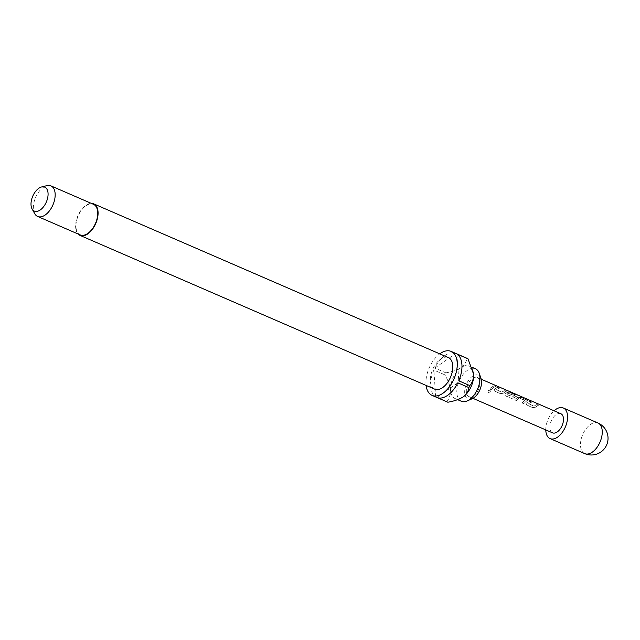 <?xml version="1.0" encoding="UTF-8"?>
<svg xmlns="http://www.w3.org/2000/svg" width="640" height="640" viewBox="0 0 640 640"><rect width="100%" height="100%" fill="white"/><g stroke="black" fill="none" stroke-linecap="round" stroke-linejoin="round"><path stroke-width="0.48" stroke-dasharray="3.2 2.4" d="M488.48 392.416C487.584 391.048 488.04 390.296 489.872 390.16L490.328 390.592L489.872 390.16C490.696 391.44 490.232 392.2 488.48 392.416L488.584 392.488C487.672 391.136 488.128 390.392 489.936 390.272C490.776 391.544 490.32 392.28 488.584 392.488M531.72 402.2A10.208 5.776 113.4 0 0 529.448 403.264A10.208 5.776 113.4 0 0 528.664 403.864L534.24 406.28A10.208 5.776 113.4 0 1 535.016 405.68A10.208 5.776 113.4 0 1 537.296 404.616L538.952 405.328A10.208 5.776 113.4 0 0 536.672 406.392A10.208 5.776 113.4 0 0 535.712 407.152L532.936 407.76L527.136 405.248L526.464 404.584L526.832 403.304A10.208 5.776 113.4 0 1 527.792 402.544A10.208 5.776 113.4 0 1 530.072 401.48L531.76 402A10.416 5.896 113.4 0 0 529.432 403.088A10.416 5.896 113.4 0 0 528.64 403.704L534.216 406.12A10.416 5.896 113.4 0 1 535.008 405.504A10.416 5.896 113.4 0 1 537.328 404.416L538.984 405.136A10.416 5.896 113.4 0 0 536.664 406.224A10.416 5.896 113.4 0 0 535.68 407L532.88 407.632L527.08 405.12L526.408 404.464L526.8 403.144A10.416 5.896 113.4 0 1 527.776 402.368A10.416 5.896 113.4 0 1 530.104 401.288L531.76 402M518.016 397.288L520.856 397.488L526.648 400L526.904 401.136A10.208 5.776 113.4 0 0 525.912 401.728A10.208 5.776 113.4 0 0 523.72 403.768L522.064 403.048A10.208 5.776 113.4 0 1 524.256 401.016A10.208 5.776 113.4 0 1 525.064 400.52L519.488 398.104A10.208 5.776 113.4 0 0 518.68 398.6A10.208 5.776 113.4 0 0 516.488 400.632L514.832 399.92A10.208 5.776 113.4 0 1 517.032 397.88A10.208 5.776 113.4 0 1 518.016 397.288L520.888 397.288L526.68 399.8L526.912 400.952A10.416 5.896 113.4 0 0 525.904 401.56A10.416 5.896 113.4 0 0 523.664 403.64L522.008 402.92A10.416 5.896 113.4 0 1 524.248 400.84A10.416 5.896 113.4 0 1 525.064 400.336L519.488 397.92A10.416 5.896 113.4 0 0 518.672 398.424A10.416 5.896 113.4 0 0 516.432 400.504L514.776 399.784A10.416 5.896 113.4 0 1 517.016 397.704A10.416 5.896 113.4 0 1 518.024 397.104M506.984 394.584L512.536 396.872A10.208 5.776 113.4 0 1 513.312 396.272A10.208 5.776 113.4 0 1 516.52 395.088L509.944 392.2A10.208 5.776 113.4 0 1 511.16 392.424L518.528 395.888A10.208 5.776 113.4 0 0 515.152 397.064A10.208 5.776 113.4 0 0 514.192 397.824L511.408 398.432L505.616 395.92L504.936 395.256L505.312 393.976A10.208 5.776 113.4 0 1 506.264 393.216A10.208 5.776 113.4 0 1 507.256 392.624L510.096 392.816L514.872 394.68A10.416 5.896 113.4 0 0 513.464 395.216L508.552 393.176A10.416 5.896 113.4 0 0 507.728 393.68A10.416 5.896 113.4 0 0 506.936 394.296L506.952 394.424A10.208 5.776 113.4 0 1 507.744 393.856A10.208 5.776 113.4 0 1 508.544 393.36L508.552 393.176M508.544 393.36L513.456 395.4A10.208 5.776 113.4 0 1 514.84 394.88M499.44 388.2A10.208 5.776 113.4 0 0 497.16 389.264A10.208 5.776 113.4 0 0 496.384 389.872L501.96 392.288A10.208 5.776 113.4 0 1 502.736 391.68A10.208 5.776 113.4 0 1 505.016 390.616L506.672 391.336A10.208 5.776 113.4 0 0 504.392 392.4A10.208 5.776 113.4 0 0 503.432 393.16L500.648 393.768L494.856 391.256L494.176 390.592L494.552 389.312A10.208 5.776 113.4 0 1 495.504 388.552A10.208 5.776 113.4 0 1 497.784 387.488L499.48 388.008A10.416 5.896 113.4 0 0 497.152 389.096A10.416 5.896 113.4 0 0 496.36 389.704L501.928 392.12A10.416 5.896 113.4 0 1 502.728 391.512A10.416 5.896 113.4 0 1 505.048 390.424L506.704 391.144A10.416 5.896 113.4 0 0 504.376 392.232A10.416 5.896 113.4 0 0 503.4 393L500.592 393.64L494.8 391.128L494.128 390.472L494.52 389.152A10.416 5.896 113.4 0 1 495.496 388.376A10.416 5.896 113.4 0 1 497.824 387.288L499.48 388.008M494.256 385.952L495.912 386.672A10.208 5.776 113.4 0 0 493.632 387.736A10.208 5.776 113.4 0 0 491.432 389.776L489.784 389.056A10.208 5.776 113.4 0 1 491.976 387.016A10.208 5.776 113.4 0 1 494.256 385.952L495.944 386.48A10.416 5.896 113.4 0 0 493.616 387.56A10.416 5.896 113.4 0 0 491.376 389.64L489.72 388.928A10.416 5.896 113.4 0 1 491.96 386.848A10.416 5.896 113.4 0 1 494.288 385.76M472.272 398.68A12.928 7.312 113.4 0 1 464.672 391.888A12.928 7.312 113.4 0 1 472.392 376.344A12.928 7.312 113.4 0 1 481.016 378.496M461.344 401.264A17.712 10.016 113.4 0 1 457.272 387.176A17.712 10.016 113.4 0 1 467.392 370.328A17.712 10.016 113.4 0 1 475.432 368.76M78.032 233.96A17.192 9.728 113.4 0 1 76.52 219.72A17.192 9.728 113.4 0 1 85.872 205.36A17.192 9.728 113.4 0 1 91.296 203.376M434.752 389.168A17.192 9.728 113.4 0 1 430.792 375.496A17.192 9.728 113.4 0 1 440.616 359.136A17.192 9.728 113.4 0 1 448.424 357.616M34.76 213.72A16.672 9.432 113.4 0 1 43.336 187.336A16.672 9.432 113.4 0 1 46.936 185.632M80.216 234.912A16.672 9.432 113.4 0 1 76.384 221.648A16.672 9.432 113.4 0 1 85.904 205.792A16.672 9.432 113.4 0 1 93.472 204.32M473.432 372.624A17.712 10.016 -66.6 0 0 469.128 366.024A17.712 10.016 -66.6 0 0 461.08 367.592A17.712 10.016 -66.6 0 0 450.544 390.296A17.712 10.016 -66.6 0 0 455.04 398.528A17.712 10.016 -66.6 0 0 462.648 397.256M444.96 355.576A23.968 13.552 113.4 0 1 455.832 353.448L434.8 368.064A23.968 13.552 113.4 0 1 444.96 355.576M473.712 395.696A10.416 5.896 -66.6 0 0 479.664 385.784A10.416 5.896 -66.6 0 0 477.264 377.504A10.416 5.896 -66.6 0 0 472.528 378.424A10.416 5.896 -66.6 0 0 466.576 388.336A10.416 5.896 -66.6 0 0 468.976 396.616A10.416 5.896 -66.6 0 0 473.712 395.696M552.536 432.84A10.416 5.896 113.4 0 1 550.144 424.56A10.416 5.896 113.4 0 1 556.096 414.648A10.416 5.896 113.4 0 1 560.824 413.72M527.4 400.48L526.904 401.136L527.4 400.48M514.192 397.824L514.16 397.672A10.416 5.896 113.4 0 1 515.144 396.896A10.416 5.896 113.4 0 1 518.584 395.688L511.24 392.232A10.416 5.896 113.4 0 0 510 392.008L516.576 394.896A10.416 5.896 113.4 0 0 513.304 396.096A10.416 5.896 113.4 0 0 512.512 396.712L506.936 394.296M514.16 397.672L511.352 398.304L505.56 395.792L504.888 395.136L505.28 393.816A10.416 5.896 113.4 0 1 506.256 393.04A10.416 5.896 113.4 0 1 507.264 392.44L510.128 392.624L514.872 394.68M426.088 385.408A23.968 13.552 113.4 0 1 439.76 353.864M447.808 402.208A23.968 13.552 -66.6 0 1 446.728 401.632L435.688 396.848A23.968 13.552 113.4 0 1 433.864 370.08L444.904 374.864A23.968 13.552 -66.6 0 1 445.84 372.848L434.8 368.064M457.832 382.816L436.8 397.44M446.728 401.632C449.24 398.84 450.512 395.064 450.544 390.296C449.824 385.168 447.944 380.024 444.904 374.864M435.688 396.848L433.864 370.08M445.84 372.848C451.76 371.88 456.84 370.12 461.08 367.592C464.6 364.712 466.528 361.592 466.864 358.232M456.944 354.04L458.768 380.8M545.784 429.912A16.672 9.432 113.4 0 1 554.072 410.8M584.736 453.616A16.672 9.432 113.4 0 1 580.512 445.872A16.672 9.432 113.4 0 1 590.424 424.496A16.672 9.432 113.4 0 1 598 423.024M469.128 366.024L471.936 367.24M477.264 377.504L481.232 379.224M468.976 396.616L472.944 398.344M455.04 398.528L457.632 399.648"/><path stroke-width="0.96" d="M554.072 410.8A16.672 9.432 113.4 0 1 555.736 409.464A16.672 9.432 113.4 0 1 563.312 407.992A16.672 9.432 113.4 0 1 567.144 421.248A16.672 9.432 113.4 0 1 557.624 437.104A16.672 9.432 113.4 0 1 550.048 438.576A16.672 9.432 113.4 0 1 545.784 429.912M471.936 367.24L475.432 368.76A17.712 10.016 113.4 0 1 479.216 373.272L481.016 378.496A12.928 7.312 113.4 0 1 473.848 397.776A12.928 7.312 113.4 0 1 472.272 398.68L467.224 400.936A17.712 10.016 113.4 0 1 461.344 401.264L457.632 399.648M479.216 373.272A17.712 10.016 113.4 0 1 469.392 399.696A17.712 10.016 113.4 0 1 467.224 400.936M91.296 203.376A17.192 9.728 113.4 0 1 93.68 203.84A17.192 9.728 113.4 0 1 97.64 217.512A17.192 9.728 113.4 0 1 87.816 233.864A17.192 9.728 113.4 0 1 80.008 235.384A17.192 9.728 113.4 0 1 78.032 233.96M93.68 203.84L448.424 357.616A17.192 9.728 113.4 0 1 452.376 371.288A17.192 9.728 113.4 0 1 442.56 387.648A17.192 9.728 113.4 0 1 434.752 389.168L80.008 235.384M41.632 186.944L46.936 185.632A16.672 9.432 113.4 0 1 50.904 185.864A16.672 9.432 113.4 0 1 54.744 199.12A16.672 9.432 113.4 0 1 45.216 214.984A16.672 9.432 113.4 0 1 37.648 216.456A16.672 9.432 113.4 0 1 34.76 213.72L32.088 208.952A13.064 7.392 113.4 0 1 38.808 188.28A13.064 7.392 113.4 0 1 41.632 186.944A13.064 7.392 113.4 0 1 48.056 195.072A13.064 7.392 113.4 0 1 40.288 209.936A13.064 7.392 113.4 0 1 32.088 208.952M50.904 185.864L93.472 204.32A16.672 9.432 113.4 0 1 97.312 217.576A16.672 9.432 113.4 0 1 87.784 233.432A16.672 9.432 113.4 0 1 80.216 234.912L37.648 216.456M462.648 397.256A17.712 10.016 -66.6 0 0 463.088 396.96A17.712 10.016 -66.6 0 0 463.264 396.832A17.712 10.016 -66.6 0 0 473.624 374.256A17.712 10.016 -66.6 0 0 473.52 373.184A17.712 10.016 -66.6 0 0 473.432 372.624M439.76 353.864A23.968 13.552 113.4 0 1 440.232 353.52A23.968 13.552 113.4 0 1 451.12 351.408A23.968 13.552 113.4 0 1 456.632 370.464A23.968 13.552 113.4 0 1 442.944 393.256A23.968 13.552 113.4 0 1 432.056 395.376A23.968 13.552 113.4 0 1 426.088 385.408M455.832 353.448L466.864 358.232A23.968 13.552 -66.6 0 0 466.864 358.232A23.968 13.552 -66.6 0 1 467.984 358.824L456.944 354.04A23.968 13.552 113.4 0 1 458.768 380.8L469.808 385.584A23.968 13.552 -66.6 0 1 468.872 387.6L457.832 382.816A23.968 13.552 113.4 0 1 447.672 395.312A23.968 13.552 113.4 0 1 436.8 397.44L447.84 402.224A23.968 13.552 -66.6 0 1 447.824 402.216A23.968 13.552 -66.6 0 1 447.808 402.208M481.232 379.224L560.824 413.72A10.416 5.896 113.4 0 1 563.224 422.008A10.416 5.896 113.4 0 1 557.272 431.92A10.416 5.896 113.4 0 1 552.536 432.84L472.944 398.344M468.872 387.6C468.528 390.96 466.6 394.08 463.088 396.96C458.84 399.496 453.76 401.248 447.84 402.224M467.984 358.824L473.624 374.256C473.592 379.024 472.312 382.8 469.808 385.584M602.224 430.768A16.672 9.432 113.4 0 1 592.312 452.144A16.672 9.432 113.4 0 1 584.736 453.616A16.672 16.672 0 0 0 608 437.184A16.672 16.672 0 0 0 598 423.024A16.672 9.432 113.4 0 1 602.224 430.768M563.312 407.992L598 423.024M451.12 351.408L466.888 358.24M432.056 395.376L447.824 402.216M550.048 438.576L584.736 453.616"/></g></svg>
